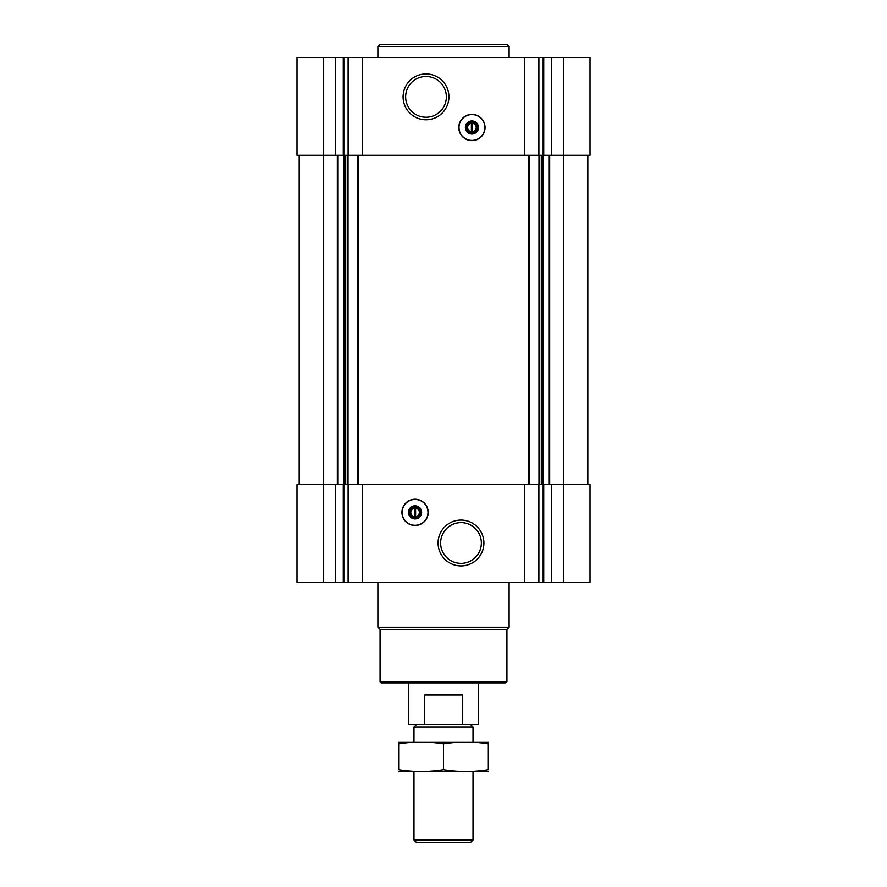 <?xml version="1.0" encoding="UTF-8"?>
<svg xmlns="http://www.w3.org/2000/svg" width="887" height="887" viewBox="0 0 887 887"><rect width="100%" height="100%" fill="white"/><g stroke="black" fill="none" stroke-linecap="round" stroke-linejoin="round"><path stroke-width="1.33" d="M563.788 57.478L563.788 155.236L590.032 155.236L590.032 57.478L296.968 57.478L296.968 155.236L323.212 155.236L323.212 484.612L296.968 484.612L296.968 582.382L590.032 582.382L590.032 484.612L323.212 484.612L323.212 582.382M472.483 131.708L472.483 123.215A4.28 4.28 0 0 1 472.483 131.708L472.483 132.806L472.483 131.708M414.517 507.042L414.517 516.644A4.28 4.28 0 0 1 414.517 508.151L414.517 507.042M563.788 582.382L563.788 155.236L542.999 155.236L542.999 484.612M542.999 155.236L348.003 155.236L348.003 484.612M348.003 155.236L323.212 155.236L323.212 57.478M551.758 484.612L551.758 582.382M524.428 484.612L524.428 582.382M415.072 525.514A13.128 13.128 0 0 0 428.188 512.398A13.128 13.128 0 0 0 415.072 499.27A13.128 13.128 0 0 0 401.944 512.398A13.128 13.128 0 0 0 415.072 525.514M460.996 520.104A22.918 22.918 0 0 1 480.843 554.475A22.918 22.918 0 0 1 441.149 554.475A22.918 22.918 0 0 1 460.996 520.104M362.572 484.612L362.572 582.382M335.242 484.612L335.242 582.382M587.848 155.236L587.848 484.612M299.152 155.236L299.152 484.612M551.758 57.478L551.758 155.236M524.428 57.478L524.428 155.236M471.928 140.578A13.128 13.128 0 0 0 483.293 120.898A13.128 13.128 0 0 0 460.564 120.898A13.128 13.128 0 0 0 471.928 140.578M426.004 73.92A22.918 22.918 0 0 1 445.851 108.303A22.918 22.918 0 0 1 406.157 108.303A22.918 22.918 0 0 1 426.004 73.92M362.572 57.478L362.572 155.236M335.242 57.478L335.242 155.236M506.932 681.892L380.068 681.892L381.166 682.99L505.834 682.99L506.932 681.892L506.932 629.404L509.116 627.22L509.116 582.382M380.068 681.892L380.068 629.404L506.932 629.404M380.068 629.404L377.884 627.22L509.116 627.22M377.884 627.22L377.884 582.382M460.996 522.643A20.379 20.379 0 0 1 478.636 553.2A20.379 20.379 0 0 1 443.356 553.2A20.379 20.379 0 0 1 460.996 522.643M415.072 499.47A12.928 12.928 0 0 1 426.27 518.862A12.928 12.928 0 0 1 403.873 518.862A12.928 12.928 0 0 1 415.072 499.47M415.072 505.834A6.564 6.564 0 0 1 420.748 515.68A6.564 6.564 0 0 1 409.384 515.68A6.564 6.564 0 0 1 415.072 505.834M415.072 507.02A5.377 5.377 0 0 1 419.728 515.081A5.377 5.377 0 0 1 410.415 515.081A5.377 5.377 0 0 1 415.072 507.02M415.615 508.151L415.615 507.042L415.615 508.151A4.28 4.28 0 0 1 415.615 516.644L415.615 508.151M415.615 517.742L415.615 516.644L415.615 517.742M426.004 76.47A20.379 20.379 0 0 1 443.644 107.028A20.379 20.379 0 0 1 408.364 107.028A20.379 20.379 0 0 1 426.004 76.47M471.385 123.215A4.28 4.28 0 0 0 471.385 131.708L471.385 123.215M471.928 132.839A5.377 5.377 0 0 0 476.585 124.768A5.377 5.377 0 0 0 467.272 124.768A5.377 5.377 0 0 0 471.928 132.839M471.928 134.026A6.564 6.564 0 0 0 477.616 124.18A6.564 6.564 0 0 0 466.252 124.18A6.564 6.564 0 0 0 471.928 134.026M471.928 140.39A12.928 12.928 0 0 0 483.127 120.998A12.928 12.928 0 0 0 460.73 120.998A12.928 12.928 0 0 0 471.928 140.39M377.884 57.478L377.884 46.534L509.116 46.534L509.116 57.478M377.884 46.534L380.068 44.35L506.932 44.35L509.116 46.534M424.718 724.546L462.282 724.546L462.282 695.02L424.718 695.02L424.718 724.546L408.508 724.546L408.508 682.99M462.282 724.546L478.492 724.546L478.492 682.99M416.435 724.546L413.974 727.007L473.026 727.007L470.565 724.546M473.026 839.967L413.974 839.967L416.657 842.65L470.343 842.65L473.026 839.967L473.026 771.568M413.974 839.967L413.974 771.568M413.974 742.042L413.974 727.007M398.662 771.535L488.338 771.535M488.338 769.683C488.338 772.122 488.338 772.122 488.338 769.683C473.392 772.122 458.446 772.122 443.5 769.683C428.554 772.122 413.608 772.122 398.662 769.683C398.662 772.122 398.662 772.122 398.662 769.683L398.662 743.927C398.662 741.488 398.662 741.488 398.662 743.927C413.608 741.488 428.554 741.488 443.5 743.927C458.446 741.488 473.392 741.488 488.338 743.927C488.338 741.488 488.338 741.488 488.338 743.927L488.338 769.683M443.5 769.683L443.5 743.927M398.662 742.075L488.338 742.075M543.742 484.612L543.742 582.382M543.177 484.612L543.177 582.382M538.908 484.612L538.908 582.382M538.442 484.612L538.442 582.382M348.558 484.612L348.558 582.382M348.092 484.612L348.092 582.382M343.823 484.612L343.823 582.382M343.258 484.612L343.258 582.382M549.696 155.236L549.696 484.612M548.931 155.236L548.931 484.612M542.245 155.236L542.245 484.612M541.314 155.236L541.314 484.612M538.997 155.236L538.997 484.612M529.051 155.236L529.051 484.612M528.43 155.236L528.43 484.612M358.57 155.236L358.57 484.612M357.949 155.236L357.949 484.612M345.686 155.236L345.686 484.612M344.755 155.236L344.755 484.612M344.001 155.236L344.001 484.612M338.069 155.236L338.069 484.612M337.304 155.236L337.304 484.612M543.742 57.478L543.742 155.236M543.177 57.478L543.177 155.236M538.908 57.478L538.908 155.236M538.442 57.478L538.442 155.236M348.558 57.478L348.558 155.236M348.092 57.478L348.092 155.236M343.823 57.478L343.823 155.236M343.258 57.478L343.258 155.236M473.026 742.042L473.026 727.007"/></g></svg>
